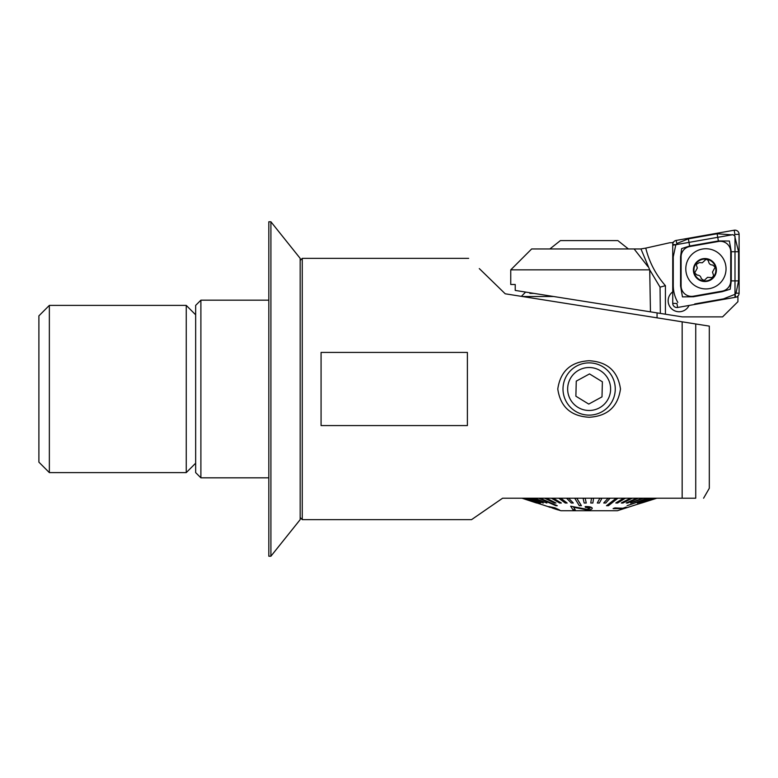 <?xml version="1.0" encoding="UTF-8"?>
<svg xmlns="http://www.w3.org/2000/svg" width="778" height="778" viewBox="0 0 778 778"><rect width="100%" height="100%" fill="white"/><g stroke="black" fill="none" stroke-linecap="round" stroke-linejoin="round"><path stroke-width="1.17" d="M589.131 417.261C570.809 416.201 560.364 406.787 557.777 389C560.403 371.184 570.848 361.76 589.131 360.739C607.443 361.789 617.897 371.203 620.484 389C617.888 406.797 607.433 416.211 589.131 417.261M688.413 498.212L656.506 498.212M656.506 498.319L641.626 503.026L656.253 498.319M703.584 498.212L709.312 488.283L709.312 326.118L505.214 293.792L479.297 268.585M200.889 477.828L200.889 300.172L195.657 305.394L195.657 472.606L200.889 477.828L268.818 477.828M300.172 260.455L302.263 258.364L302.263 519.636L471.565 519.636M695.736 323.969L695.736 498.212C706.074 498.212 706.074 498.212 695.736 498.212L502.607 498.212L471.565 519.636L502.607 498.212M502.481 498.299L500.711 499.515M489.693 507.11L480.561 513.412M467.384 389L467.384 425.576L321.071 425.576L321.071 352.424L467.384 352.424L467.384 389M480.775 270.005L505.214 293.792M588.576 410.473A21.473 21.473 0 0 0 610.604 389.554A21.473 21.473 0 0 0 589.695 367.527A21.473 21.473 0 0 0 567.658 388.446A21.473 21.473 0 0 0 588.576 410.473M588.45 415.121A26.131 26.131 0 0 0 615.252 389.681A26.131 26.131 0 0 0 589.812 362.879A26.131 26.131 0 0 0 563.009 388.319A26.131 26.131 0 0 0 588.45 415.121M601.997 396.877L602.386 381.804L589.52 373.917L576.265 381.123L575.876 396.197L588.742 404.083L601.997 396.877M533.844 293.374L529.837 293.374L530.431 292.839M522.359 296.515L553.644 296.515M538.94 498.319L555.881 505.719L557.291 505.719L538.94 498.212M521.989 498.212L536.616 503.035L522.31 498.212M522.417 498.319L545.378 505.719L522.417 498.319M523.662 498.319L538.366 503.026L523.662 498.212M524.158 498.319L538.366 503.026M526.045 498.319L540.447 503.026L526.045 498.212M526.794 498.319L540.447 503.026M529.429 498.319L543.307 503.026L529.429 498.212M530.411 498.319L543.307 503.026M533.747 498.319L546.885 503.026L533.747 498.212M534.953 498.319L546.885 503.026M641.626 502.967L632.884 505.719M648.093 498.319L627.058 505.719L648.093 498.212M617.946 498.319L616.05 498.319L606.509 505.719L608.406 505.719L617.946 498.212M579.318 505.719L581.37 505.612L576.799 498.212L574.748 498.319L579.318 505.719M548.84 506.604L554.52 508.063L557.427 509.405L552.322 508.053L557.748 509.833L559.567 510.096L554.753 507.888L548.84 506.604L554.753 507.781L559.567 509.998M547.926 506.566L549.997 507.334L547.926 506.566M552.322 508.053L557.466 509.357M558.332 509.921L560.919 510.747L617.353 510.747L641.626 502.928M641.004 502.919L655.494 498.212L641.004 502.919M639.565 502.919L653.685 498.212L639.565 502.919M637.328 502.919L650.865 498.212L637.328 502.919M627.058 505.719L647.063 498.319M630.627 502.919L642.356 498.212L630.627 502.919M626.261 502.919L636.803 498.212L626.261 502.919M621.311 502.919L630.501 498.212L621.311 502.919M615.855 502.919L623.548 498.212L615.855 502.919M606.509 505.719L616.05 498.319M603.767 502.919L608.124 498.212L603.767 502.919M597.329 502.919L599.896 498.212L597.329 502.919M590.765 502.919L591.513 498.212L590.765 502.919M585.163 498.212L586.252 503.026L585.163 498.212M568.621 498.212L573.298 503.026L568.621 498.212M560.773 498.212L567.152 503.026L560.773 498.212M553.362 498.212L561.346 503.026L553.362 498.212M546.526 498.212L555.978 503.026L546.526 498.212M540.36 498.319L557.291 505.719M587.166 509.357L570.663 506.196L587.166 509.357L590.045 508.16L585.348 507.344L585.182 506.663C588.781 506.556 591.095 507.003 592.107 508.005L592.223 508.384M592.223 508.277L592.107 507.898C591.124 506.906 588.82 506.459 585.182 506.556L585.182 506.663M592.107 507.898L592.107 508.005C592.476 509.075 590.94 509.755 587.516 510.028L573.61 507.256L575.224 509.814L573.61 507.159M626.144 507.081L622.915 508.248L614.912 507.917L613.152 508.54L622.915 508.355L626.144 507.081L623.411 508.647L613.152 508.647M545.378 505.719L522.544 498.319M546.526 498.319L544.931 498.319L554.383 503.026L555.978 503.026M568.621 498.319L566.637 498.319L571.324 503.026L573.298 503.026M560.773 498.319L558.886 498.319L565.266 503.026L567.152 503.026M553.362 498.319L551.612 498.319L559.596 503.026L561.346 503.026M585.163 498.319L583.082 498.319L584.171 503.026L586.252 503.026M603.767 503.026L605.761 503.026L610.117 498.212M610.117 498.319L608.124 498.319M597.329 503.026L599.391 503.026L601.958 498.212M601.958 498.319L599.896 498.319M590.765 503.026L592.855 503.026L593.595 498.212M593.595 498.319L591.513 498.319M581.37 505.719L576.799 498.319M615.855 503.026L617.635 503.026L625.317 498.212M625.317 498.319L623.548 498.319M630.627 503.026L643.601 498.212M643.601 498.319L642.356 498.319M626.261 503.026L627.71 503.026L638.252 498.212M638.252 498.319L636.803 498.319M621.311 503.026L622.935 503.026L632.125 498.212M632.125 498.319L630.501 498.319M637.328 503.026L651.653 498.212M651.653 498.319L650.865 498.319M641.626 503.026L656.282 498.319L641.626 503.026M641.004 503.026L655.776 498.212M639.565 503.026L654.23 498.212M654.23 498.319L653.685 498.319M575.224 509.814L572.841 509.58L570.663 506.196M545.32 505.729L552.351 507.888M549.871 248.96L560.393 240.597L617.868 240.597L628.391 248.96M672.737 291.876A10.97 10.96 -0 0 0 679.116 311.745A10.97 10.96 -0 0 0 689.045 305.453A10.97 10.96 180 0 1 668.146 300.785A10.97 10.96 180 0 1 672.737 291.876M510.747 269.859L531.656 248.96L640.965 248.96L649.718 269.859L510.747 269.859L510.747 284.495L515.231 284.495L515.231 290.427L650.457 311.842L649.718 269.859L660.055 287.16L665.423 285.662L665.423 314.215L650.457 311.842M673.184 242.668L669.858 242.726L645.769 248.114A88.828 88.711 -0 0 0 665.423 285.662M640.664 248.96L645.769 248.114M665.423 314.215L682.306 316.889L722.587 316.889L737.923 301.689L737.923 296.778L737.35 296.535M736.406 297.04L737.923 296.778M672.863 242.259L672.863 243.514M660.055 287.16L660.337 313.408M672.863 245.226L732.915 234.655L734.996 236.133L734.996 297.293M726.039 268.838A20.121 20.092 0 0 0 705.918 248.746A20.121 20.092 0 0 0 685.797 268.838A20.121 20.092 0 0 0 705.918 288.93A20.121 20.092 0 0 0 726.039 268.838M689.736 246.519A10.454 10.435 0 0 0 681.1 256.798L681.1 285.944A10.454 10.435 0 0 0 693.363 296.214L722.101 291.157A10.454 10.435 0 0 0 730.736 280.877L730.736 251.732A10.454 10.435 0 0 0 718.473 241.462L689.736 246.519L689.648 246.023L681.654 248.581L680.575 256.808L681.1 256.798M676.189 240.421A4.182 4.172 0 0 0 672.737 244.535L672.737 303.352A4.182 4.172 0 0 0 677.648 307.466L735.648 297.254A4.182 4.172 0 0 0 739.1 293.141L739.1 234.324A4.182 4.172 0 0 0 734.199 230.21L676.189 240.421L676.734 243.563L688.374 238.827L717.112 233.77L731.855 234.839M734.072 235.481L734.918 234.45L739.1 234.324M734.996 237.397L738.575 251.751L738.575 280.897L735.998 293.228L735.103 294.298L723.462 298.878L694.725 303.945M677.832 302.418C674.925 297.381 673.408 291.896 673.262 285.954L673.262 256.808L675.839 244.632L676.665 244.448L676.734 243.563M680.575 256.808L680.575 285.954L682.452 296.875L693.451 296.749L722.198 291.682L730.182 289.241L731.262 280.897L731.262 251.751L729.385 241.024L718.386 240.956L718.473 241.462M704.109 280.527L707.533 277.347L712.22 277.62L713.64 275.597L712.483 272.106L715.167 267.126L712.658 265.016C710.314 264.997 708.952 263.81 708.583 261.476C707.533 259.045 706.152 258.831 704.421 260.834L702.291 262.789L699.305 262.585L696.184 264.491L697.341 268.021L694.657 272.952L697.166 275.081C699.51 275.149 700.871 276.336 701.231 278.631L704.109 280.527M715.731 266.154A11.495 11.476 -0 0 0 701.017 259.239A11.495 11.476 -0 0 0 694.093 273.924A11.495 11.476 -0 0 0 708.807 280.839A11.495 11.476 -0 0 0 715.731 266.154M701.192 259.726A10.97 10.96 -0 0 0 694.589 273.749A10.97 10.96 -0 0 0 708.632 280.352A10.97 10.96 -0 0 0 715.235 266.329A10.97 10.96 -0 0 0 701.192 259.726M38.9 462.151L38.9 315.849L49.354 305.394L49.354 472.606L38.9 462.151M195.657 463.202L186.253 472.606L186.253 305.394L49.354 305.394M270.909 556.212L300.172 519.636L300.172 258.364L270.909 221.788L268.818 221.788L268.818 556.212L270.909 556.212L270.909 221.788M682.16 321.82L682.16 498.212M647.918 266.591L634.119 248.96M735.998 293.228L739.1 293.141M735.103 294.298L735.648 297.254M672.737 303.352L676.918 303.478L677.648 307.466M734.918 234.45L734.199 230.21M675.839 244.632L672.737 244.535M717.112 233.77L718.386 240.956L689.648 246.023L688.374 238.827M738.575 251.751L730.736 251.732M738.575 280.897L730.736 280.877M722.198 291.682L722.101 291.157M693.451 296.749L693.363 296.214M680.575 285.954L681.1 285.944M300.172 517.545L302.263 519.636M302.263 258.364L468.648 258.364M200.889 300.172L268.818 300.172M657.06 317.842L657.06 312.892M525.636 292.071L521.357 296.35M186.253 472.606L49.354 472.606M195.657 314.798L186.253 305.394"/></g></svg>
